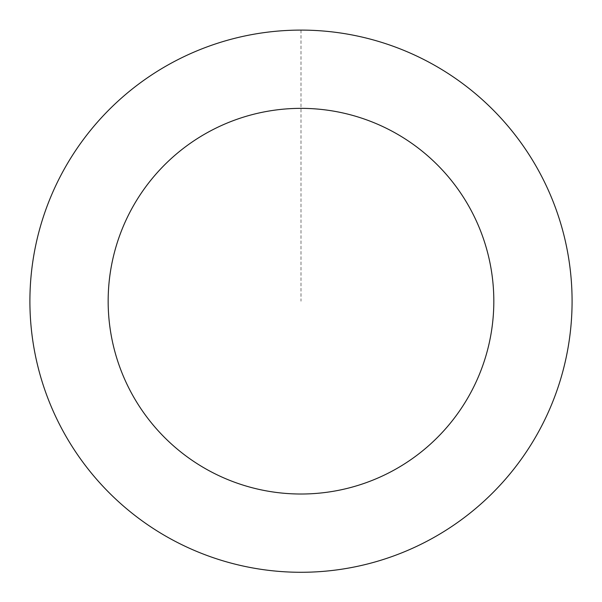 <?xml version="1.0" encoding="UTF-8"?>
<svg xmlns="http://www.w3.org/2000/svg" width="602" height="602" viewBox="0 0 602 602"><rect width="100%" height="100%" fill="white"/><g stroke="black" fill="none" stroke-linecap="round" stroke-linejoin="round"><path stroke-width="0.45" stroke-dasharray="3.01 2.26" d="M162.788 534.388A271.073 271.073 0 0 1 168.139 64.903A271.073 271.073 0 0 1 572.043 304.281A271.073 271.073 0 0 1 162.788 534.388A271.066 271.066 0 0 0 534.177 439.392A271.066 271.066 0 0 0 439.189 68.003A271.088 271.088 0 0 0 67.778 162.976A271.088 271.088 0 0 0 162.781 534.403A271.088 271.088 0 0 0 534.2 439.407A271.088 271.088 0 0 0 439.204 67.981A271.066 271.066 0 0 0 67.8 162.991A271.066 271.066 0 0 0 162.788 534.38A271.073 271.073 0 0 1 168.139 64.903A271.073 271.073 0 0 1 572.043 304.281A271.073 271.073 0 0 1 162.788 534.388M439.204 67.981A271.088 271.088 0 0 0 29.919 298.103A271.088 271.088 0 0 0 433.846 537.496A271.088 271.088 0 0 0 439.204 67.981M300.992 30.123L300.992 301.188"/><path stroke-width="0.9" d="M439.204 67.981A271.088 271.088 0 0 0 29.919 298.103A271.088 271.088 0 0 0 433.846 537.496A271.088 271.088 0 0 0 439.204 67.981M399.307 135.299A192.836 192.836 0 0 0 108.172 298.991A192.836 192.836 0 0 0 395.499 469.274A192.836 192.836 0 0 0 399.307 135.299"/></g></svg>
